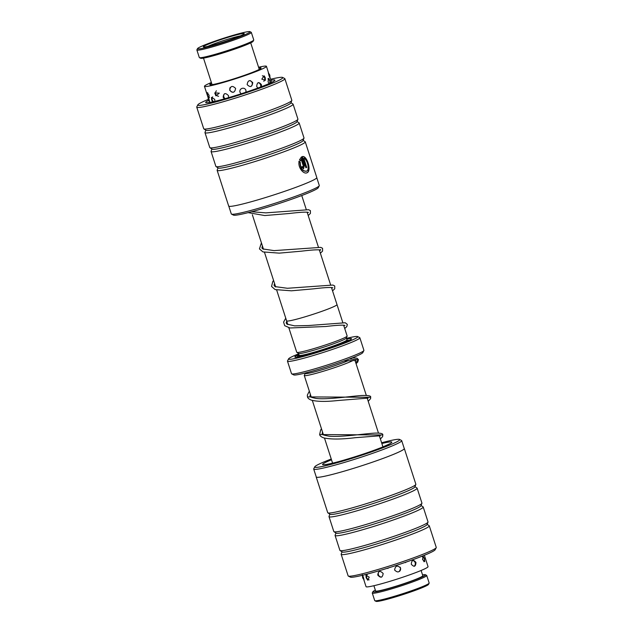 <?xml version="1.0" encoding="UTF-8"?>
<svg xmlns="http://www.w3.org/2000/svg" width="633" height="633" viewBox="0 0 633 633"><rect width="100%" height="100%" fill="white"/><g stroke="black" fill="none" stroke-linecap="round" stroke-linejoin="round"><path stroke-width="0.95" d="M276.676 290.064L286.622 320.868A26.459 1.891 -17.9 0 0 323.162 310.858A26.459 1.891 -17.9 0 0 336.978 304.6A26.475 1.891 -17.9 0 0 336.954 304.528M288.814 327.728L296.742 352.264A26.475 1.891 -17.9 0 0 333.314 342.247A26.475 1.891 -17.9 0 0 347.137 335.988L343.648 325.188M286.599 320.796A26.475 1.891 -17.9 0 0 286.607 320.868A26.475 1.891 -17.9 0 0 323.17 310.858A26.475 1.891 -17.9 0 0 337.001 304.592L331.463 287.517M347.074 336.194L346.362 338.077A25.138 1.796 162.1 0 1 333.243 343.909A25.138 1.796 162.1 0 1 298.602 353.507L296.917 352.399M346.726 339.082A29.767 2.128 162.1 0 1 351.457 338.908A29.767 2.128 162.1 0 1 335.941 345.784A29.767 2.128 162.1 0 1 294.954 357.162A29.767 2.128 162.1 0 1 298.887 354.535M353.254 360.351A26.459 1.891 162.1 0 1 340.807 365.478A26.459 1.891 162.1 0 1 304.267 375.488A26.459 1.891 162.1 0 1 304.291 375.337L305.312 373.351M348.459 360.565A24.806 1.772 162.1 0 1 339.589 364.022A24.806 1.772 162.1 0 1 305.335 373.407L305.209 373.019M298.657 353.831A36.382 2.603 -17.9 0 0 288.569 358.871A36.382 2.603 -17.9 0 0 338.782 345.309A36.382 2.603 -17.9 0 0 357.629 336.558A36.382 2.603 -17.9 0 0 346.496 338.378M357.629 336.558L359.702 337.618A38.035 2.722 162.1 0 1 359.861 337.769A38.035 2.722 162.1 0 1 340 346.765A38.035 2.722 162.1 0 1 287.469 361.15A38.035 2.722 162.1 0 1 287.501 360.937L288.569 358.871M363.88 350.547L362.812 352.613A36.382 2.603 162.1 0 1 343.854 361.008A36.382 2.603 162.1 0 1 293.752 374.918L291.678 373.866A38.035 2.722 -17.9 0 0 344.059 359.322A38.035 2.722 -17.9 0 0 363.88 350.547A38.035 2.722 -17.9 0 0 363.912 350.326L359.861 337.769M287.469 361.15L291.528 373.707A38.035 2.722 -17.9 0 0 291.678 373.866M347.375 340.483A28.445 2.034 162.1 0 1 349.606 340.198M228.798 206.184L231.298 213.922A46.233 3.307 -17.9 0 0 231.48 214.112A46.233 3.307 -17.9 0 0 251.538 210.267A46.233 3.307 -17.9 0 0 319.254 185.762A46.233 3.307 -17.9 0 0 319.293 185.501L316.793 177.762M306.253 171.227C302.313 171.361 300.216 168.354 299.963 162.19L300.224 162.119C300.485 168.275 302.582 171.29 306.514 171.155C310.067 169.984 307.345 159.081 303.777 158.282L306.72 167.397A46.304 3.307 162.1 0 1 305.913 167.769L302.313 156.628C306.958 154.958 311.887 171.068 307.037 172.754L306.649 172.888M305.945 171.337L306.514 171.155M306.768 172.825C311.618 171.139 306.689 155.038 302.044 156.699M302.147 166.629L303.112 167.167L303.365 166.155L301.197 159.429L300.564 160.695L299.488 159.856L301.45 157.008L304.275 165.759L303.539 168.797M303.666 168.75L301.403 166.985A46.304 3.307 -17.9 0 0 302.408 166.558L303.152 167.152M303.405 168.821L304.014 165.83L301.221 157.182M208.241 99.436A44.65 3.189 -17.9 0 0 197.844 104.817A44.65 3.189 -17.9 0 0 217.356 101.541A44.65 3.189 -17.9 0 0 262.426 87.101A44.65 3.189 -17.9 0 0 282.603 77.44A44.65 3.189 -17.9 0 0 270.623 79.26M282.603 77.44L284.676 78.5A46.304 3.307 162.1 0 1 284.866 78.682A46.304 3.307 162.1 0 1 262.386 89.016A46.304 3.307 162.1 0 1 217.016 103.488A46.304 3.307 162.1 0 1 196.744 107.151A46.304 3.307 162.1 0 1 196.784 106.882L197.844 104.817M319.254 185.762L318.233 187.748A44.65 3.189 162.1 0 1 252.844 211.406A44.65 3.189 162.1 0 1 233.474 215.125L231.48 214.112M211.936 149.04L211.074 151.287A46.304 3.307 -17.9 0 0 211.066 151.493L215.877 166.4A46.304 3.307 -17.9 0 0 216.011 166.558L218.211 168.006A44.65 3.189 -17.9 0 0 237.636 164.319A44.65 3.189 -17.9 0 0 280.316 150.757A44.65 3.189 -17.9 0 0 303.049 140.605L303.99 138.144A46.304 3.307 -17.9 0 0 303.998 137.939L299.187 123.024A46.304 3.307 -17.9 0 0 299.053 122.865L297.051 121.552M218.013 167.88L217.159 170.119A46.304 3.307 -17.9 0 0 217.143 170.324A46.304 3.307 -17.9 0 0 237.422 166.661A46.304 3.307 -17.9 0 0 282.793 152.189A46.304 3.307 -17.9 0 0 305.272 141.863A46.304 3.307 -17.9 0 0 305.138 141.705L303.128 140.384M216.011 166.558A46.304 3.307 -17.9 0 0 236.149 162.736A46.304 3.307 -17.9 0 0 280.419 148.676A46.304 3.307 -17.9 0 0 303.99 138.144M205.852 130.208L204.989 132.447A46.304 3.307 -17.9 0 0 204.981 132.653L209.792 147.568A46.304 3.307 -17.9 0 0 209.927 147.726L212.126 149.174A44.65 3.189 -17.9 0 0 231.551 145.487A44.65 3.189 -17.9 0 0 274.239 131.925A44.65 3.189 -17.9 0 0 296.964 121.773L297.906 119.305A46.304 3.307 -17.9 0 0 297.921 119.099L293.103 104.192A46.304 3.307 -17.9 0 0 292.968 104.034L290.966 102.712M211.066 151.493A46.304 3.307 -17.9 0 0 231.338 147.829A46.304 3.307 -17.9 0 0 276.708 133.357A46.304 3.307 -17.9 0 0 299.187 123.024M209.927 147.726A46.304 3.307 -17.9 0 0 230.072 143.905A46.304 3.307 -17.9 0 0 274.334 129.836A46.304 3.307 -17.9 0 0 297.906 119.305M196.744 107.151L203.715 128.728A46.304 3.307 -17.9 0 0 203.842 128.887L206.041 130.335A44.65 3.189 -17.9 0 0 225.467 126.647A44.65 3.189 -17.9 0 0 268.155 113.085A44.65 3.189 -17.9 0 0 290.879 102.934L291.821 100.473A46.304 3.307 -17.9 0 0 291.837 100.267L284.866 78.682M204.981 132.653A46.304 3.307 -17.9 0 0 225.253 128.99A46.304 3.307 -17.9 0 0 270.631 114.526A46.304 3.307 -17.9 0 0 293.103 104.192M203.842 128.887A46.304 3.307 -17.9 0 0 223.987 125.065A46.304 3.307 -17.9 0 0 268.25 111.004A46.304 3.307 -17.9 0 0 291.821 100.473M307.037 172.754C303.579 174.653 297.637 167.341 299.124 161.288L300.224 162.119M305.272 141.863L316.801 177.572A46.304 3.307 162.1 0 1 294.329 187.898A46.304 3.307 162.1 0 1 248.951 202.37A46.304 3.307 162.1 0 1 228.679 206.034L217.143 170.324M300.303 160.766L301.197 159.429M299.963 162.19L298.855 161.36M305.897 167.729A45.972 3.284 -17.9 0 0 306.451 167.468L306.72 167.397M306.451 167.468L303.777 158.282M313.707 469.061L316.263 476.973A46.233 3.307 -17.9 0 0 345.42 470.802A46.233 3.307 -17.9 0 0 393.607 454.32A46.233 3.307 -17.9 0 0 404.258 448.552L401.702 440.639A46.233 3.307 162.1 0 1 391.052 446.407A46.233 3.307 162.1 0 1 342.864 462.889A46.233 3.307 162.1 0 1 313.707 469.061A46.233 3.307 162.1 0 1 313.746 468.8L314.767 466.814A44.65 3.189 -17.9 0 0 341.456 461.52A44.65 3.189 -17.9 0 0 389.414 445.189A44.65 3.189 -17.9 0 0 399.526 439.437A44.65 3.189 -17.9 0 0 381.604 442.768M399.526 439.437L401.52 440.449A46.233 3.307 162.1 0 1 401.702 440.639M436.216 547.68L435.156 549.745A44.65 3.189 162.1 0 1 424.901 555.062A44.65 3.189 162.1 0 1 379.816 570.555A44.65 3.189 162.1 0 1 350.397 577.122L348.324 576.07A46.304 3.307 -17.9 0 0 378.835 569.257A46.304 3.307 -17.9 0 0 425.59 553.195A46.304 3.307 -17.9 0 0 436.216 547.68A46.304 3.307 -17.9 0 0 436.256 547.418L429.285 525.833A46.304 3.307 162.1 0 1 418.619 531.609A46.304 3.307 162.1 0 1 370.36 548.115A46.304 3.307 162.1 0 1 341.163 554.294A46.304 3.307 162.1 0 1 341.179 554.089L342.034 551.849M331.249 459.028A44.65 3.189 -17.9 0 0 325.014 461.497A44.65 3.189 -17.9 0 0 314.767 466.814M404.321 448.528L415.857 484.237A46.304 3.307 162.1 0 1 415.841 484.443L414.9 486.904A44.65 3.189 162.1 0 1 404.629 492.276A44.65 3.189 162.1 0 1 359.243 507.856A44.65 3.189 162.1 0 1 330.062 514.305L327.862 512.857A46.304 3.307 162.1 0 1 327.728 512.698L316.199 476.997A46.304 3.307 -17.9 0 0 345.396 470.81A46.304 3.307 -17.9 0 0 393.655 454.304A46.304 3.307 -17.9 0 0 404.321 448.528A46.304 3.307 -17.9 0 0 404.202 448.386M415.841 484.443A46.304 3.307 162.1 0 1 405.183 490.013A46.304 3.307 162.1 0 1 358.128 506.163A46.304 3.307 162.1 0 1 327.862 512.857M414.987 486.69L416.989 488.003A46.304 3.307 162.1 0 1 417.123 488.162A46.304 3.307 162.1 0 1 406.449 493.938A46.304 3.307 162.1 0 1 358.199 510.443A46.304 3.307 162.1 0 1 329.002 516.623A46.304 3.307 162.1 0 1 329.01 516.425L329.872 514.178M417.123 488.162L421.934 503.077A46.304 3.307 162.1 0 1 421.926 503.275L420.985 505.743A44.65 3.189 162.1 0 1 410.706 511.116A44.65 3.189 162.1 0 1 365.328 526.688A44.65 3.189 162.1 0 1 336.147 533.144L333.947 531.696A46.304 3.307 162.1 0 1 333.813 531.538L329.002 516.623M421.926 503.275A46.304 3.307 162.1 0 1 411.268 508.853A46.304 3.307 162.1 0 1 364.212 525.002A46.304 3.307 162.1 0 1 333.947 531.696M421.064 505.522L423.073 506.843A46.304 3.307 162.1 0 1 423.208 507.001A46.304 3.307 162.1 0 1 412.534 512.777A46.304 3.307 162.1 0 1 364.276 529.275A46.304 3.307 162.1 0 1 335.079 535.463A46.304 3.307 162.1 0 1 335.094 535.257L335.949 533.01M423.208 507.001L428.019 521.909A46.304 3.307 162.1 0 1 428.011 522.114L427.069 524.575A44.65 3.189 162.1 0 1 416.791 529.948A44.65 3.189 162.1 0 1 371.413 545.527A44.65 3.189 162.1 0 1 342.231 551.976L340.032 550.528A46.304 3.307 162.1 0 1 339.897 550.37L335.079 535.463M428.011 522.114A46.304 3.307 162.1 0 1 417.353 527.685A46.304 3.307 162.1 0 1 370.289 543.834A46.304 3.307 162.1 0 1 340.032 550.528M427.148 524.353L429.158 525.675A46.304 3.307 162.1 0 1 429.285 525.833M341.163 554.294L348.134 575.88A46.304 3.307 -17.9 0 0 348.324 576.07M404.368 562.697L406.758 561.867M386.913 568.402L389.651 567.54M371.864 572.833L373.248 572.446M424.419 558.52L423.089 556.146L422.535 559.572L424.735 561.669L424.419 558.52M415.96 562.444C413.286 559.287 411.727 559.889 411.276 564.24C414.148 567.35 415.707 566.749 415.96 562.444M400.578 568.03C397.389 564.968 395.396 565.625 394.588 570.009C397.809 573.094 399.803 572.43 400.578 568.03M383.163 573.522C380.077 570.333 378.281 570.839 377.759 575.049C380.694 578.301 382.498 577.794 383.163 573.522M369.229 577.161L365.961 575.27L366.135 577.747L367.757 580.224L369.229 577.161M363.215 577.802C361.91 573.941 361.973 573.767 363.397 577.264C364.386 581.229 364.323 581.41 363.215 577.802M363.928 580.105L366.048 586.664A32.576 2.326 -17.9 0 0 396.408 579.306A32.576 2.326 -17.9 0 0 428.043 566.638L424.379 555.283M270.449 82.97L269.998 80.676L268.669 78.318L268.068 81.752L269.065 83.596M261.484 86.689L261.397 84.64C258.715 81.491 257.148 82.092 256.681 86.452L257.837 88.058M245.881 92.244L245.944 90.25C245.177 88.549 243.879 87.924 242.051 88.359C240.287 89.079 239.583 90.369 239.947 92.22L241.165 93.795M228.505 97.696L228.537 95.718C225.467 92.529 223.671 93.027 223.164 97.229L224.327 98.89M214.88 101.343L214.706 99.318L211.477 97.387L211.659 99.887L212.68 101.842M209.088 99.349C210.053 103.321 209.966 103.503 208.843 99.903L204.443 86.333A32.576 2.326 -17.9 0 0 238.617 77.732A32.576 2.326 -17.9 0 0 266.446 66.307A32.576 2.326 -17.9 0 0 258.581 67.264M266.446 66.307L268.352 72.376M269.239 75.034C268.115 71.434 268.028 71.616 268.993 75.588C270.441 79.085 270.528 78.896 269.239 75.034M265.267 77.645L264.143 75.794L261.801 79.149L265.369 80.304L265.267 77.645M252.733 82.63C249.726 79.552 247.867 80.209 247.155 84.608C250.28 87.678 252.14 87.014 252.733 82.63M235.611 88.406C232.398 85.305 230.428 85.906 229.684 90.226C232.833 93.375 234.811 92.766 235.611 88.406M219.334 93.13L214.737 92.932L215.869 95.812L219.334 93.13M207.798 95.884L209.025 98.218L209.072 95.314L207.118 92.592L207.545 95.108M211.604 83.232A26.958 1.931 -17.9 0 0 209.792 84.608A26.958 1.931 -17.9 0 0 238.071 77.487A26.958 1.931 -17.9 0 0 261.089 68.04A26.958 1.931 -17.9 0 0 258.818 67.976M270.188 78.144L269.824 76.791M211.375 82.512A32.576 2.326 -17.9 0 0 204.443 86.333M429.134 583.175L428.501 584.417A27.615 1.978 162.1 0 1 402.849 594.624A27.615 1.978 162.1 0 1 376.073 601.35L374.831 600.717A28.612 2.049 -17.9 0 0 402.564 593.754A28.612 2.049 -17.9 0 0 429.134 583.175A28.612 2.049 -17.9 0 0 429.166 583.017L426.729 575.484A28.612 2.049 162.1 0 1 400.673 586.047A28.612 2.049 162.1 0 1 372.331 593.137A28.612 2.049 162.1 0 1 372.283 593.066A28.612 2.049 162.1 0 1 372.307 592.907L372.948 591.665A27.615 1.978 -17.9 0 0 372.964 591.887A27.615 1.978 -17.9 0 0 400.847 584.876A27.615 1.978 -17.9 0 0 425.439 574.78A27.615 1.978 -17.9 0 0 425.368 574.732A27.615 1.978 -17.9 0 0 422.543 574.883M372.283 593.066L374.712 600.598A28.612 2.049 -17.9 0 0 374.76 600.67A28.612 2.049 -17.9 0 0 374.831 600.717M425.368 574.732L426.618 575.365A28.612 2.049 162.1 0 1 426.682 575.413A28.612 2.049 162.1 0 1 426.729 575.484M421.111 570.468L422.804 575.706A24.806 1.772 162.1 0 1 400.214 584.868A24.806 1.772 162.1 0 1 375.638 591.016A24.806 1.772 162.1 0 1 375.598 590.953L373.905 585.715M375.329 590.13A27.615 1.978 -17.9 0 0 372.948 591.665M250.019 31.959A27.615 1.978 -17.9 0 0 249.964 31.65A27.615 1.978 -17.9 0 0 223.402 38.304A27.615 1.978 -17.9 0 0 197.559 48.543A27.615 1.978 -17.9 0 0 197.536 48.583A27.615 1.978 -17.9 0 0 222.294 42.807A27.615 1.978 -17.9 0 0 250.019 31.959M249.964 31.65L251.206 32.283A28.612 2.049 162.1 0 1 251.317 32.402A28.612 2.049 162.1 0 1 251.269 32.607A28.612 2.049 162.1 0 1 223.52 43.527A28.612 2.049 162.1 0 1 196.871 49.983A28.612 2.049 162.1 0 1 196.895 49.825A28.612 2.049 162.1 0 1 196.926 49.778M253.105 41.295A27.615 1.978 162.1 0 1 253.089 41.335A27.615 1.978 162.1 0 1 253.065 41.382A27.615 1.978 162.1 0 1 227.223 51.621A27.615 1.978 162.1 0 1 200.669 58.268L199.419 57.635A28.612 2.049 -17.9 0 0 226.931 50.743A28.612 2.049 -17.9 0 0 253.698 40.14A28.612 2.049 -17.9 0 0 253.73 40.093A28.612 2.049 -17.9 0 0 253.754 39.934L251.317 32.402M244.211 33.802A21.498 1.535 162.1 0 1 224.09 41.77A21.498 1.535 162.1 0 1 203.422 46.945A21.498 1.535 162.1 0 1 203.375 46.7A21.498 1.535 162.1 0 1 224.96 38.265A21.498 1.535 162.1 0 1 244.227 33.763A21.498 1.535 162.1 0 1 244.211 33.802M196.871 49.983L199.308 57.516A28.612 2.049 -17.9 0 0 199.419 57.635M240.358 35.875A19.845 1.416 -17.9 0 0 207.798 46.399M346.386 338.014L346.971 339.85A25.138 1.796 162.1 0 1 333.852 345.792A25.138 1.796 162.1 0 1 299.14 355.303L298.895 356.656M298.357 356.941A26.792 1.915 162.1 0 1 301.189 355.366M345.341 341.108A26.792 1.915 162.1 0 1 348.561 340.72M270.94 80.233A36.382 2.603 162.1 0 1 263.708 85.843A36.382 2.603 162.1 0 1 221.605 99.65A36.382 2.603 162.1 0 1 208.597 100.425M381.849 443.511A36.382 2.603 162.1 0 1 383.456 446.7A36.382 2.603 162.1 0 1 334.62 462.676A36.382 2.603 162.1 0 1 330.98 459.985A36.382 2.603 162.1 0 1 331.494 459.78M349.202 359.022L358.46 359.615L355.73 362.662M368.113 398.102L337.666 400.539C325.876 401.813 317.086 401.67 311.286 400.111C309.039 399.241 307.765 398.173 307.472 396.899L370.629 397.287L370.598 398.616L368.216 401.322M380.275 435.773L355.263 437.688C341.353 439.413 330.814 439.468 323.661 437.854C321.279 436.984 319.942 435.892 319.641 434.57L382.791 434.958L382.625 436.62L380.386 438.993M301.751 195.534L306.253 209.476M307.124 212.174L318.423 247.147M319.293 249.845L330.592 284.818M342.777 322.49L337.001 304.592M355.018 360.446L366.309 395.396M367.187 398.117L378.471 433.067M379.349 435.789L382.941 446.89M304.267 375.488L311.301 397.263M312.322 400.428L323.463 434.934M324.492 438.099L332.586 463.158M346.971 339.85L347.96 340.807M298.547 353.467L299.14 355.303M287.817 324.618L286.607 320.868M252.338 214.722L263.502 249.291M264.507 252.393L275.671 286.963M273.171 81.649L273.416 81.372C273.962 81.166 270.062 83.706 255.115 89.047C243.626 93.138 232.509 96.651 221.756 99.595C210.773 102.57 207.379 102.744 207.592 102.633L207.956 102.712M390.094 443.646L383.202 446.787C372.188 451.226 359.133 455.665 344.043 460.088C328.938 464.551 322.593 464.946 324.515 464.63L324.879 464.709M362.606 575.998A3.307 3.307 0 0 0 363.651 579.211M367.203 574.685A3.307 3.307 0 0 0 369.142 579.883M379.088 571.575A3.307 3.307 0 0 0 381.715 577.051M399.51 571.377A3.307 3.307 0 0 0 400.103 567.136M414.029 566.329A3.307 3.307 0 0 0 412.732 560.466M423.778 561.669A3.307 3.307 0 0 0 422.33 556.692M387.174 568.315A3.307 3.307 0 0 0 388.037 568.387M405.436 562.634A3.307 3.307 0 0 0 406.077 562.104M269.982 77.258L271.636 82.393M209.507 102.016L209.634 102.419M207.869 92.94A3.307 3.307 0 0 0 209.444 97.498M212.704 96.833A3.307 3.307 0 0 0 213.653 101.628M216.383 90.796A3.307 3.307 0 0 0 218.622 96.271M230.135 87.528A3.307 3.307 0 0 0 233.34 92.268M250.739 86.547A3.307 3.307 0 0 0 249.956 80.573M263.787 81.309A3.307 3.307 0 0 0 262.339 75.754M269.666 77.321A3.307 3.307 0 0 0 268.432 73.357M224.501 93.755A3.307 3.307 0 0 0 225.134 98.661M245.794 92.268A3.307 3.307 0 0 0 245.588 89.522M260.574 87.037A3.307 3.307 0 0 0 258.169 82.662M269.618 83.35A3.307 3.307 0 0 0 267.878 78.848M208.257 98.139A3.307 3.307 0 0 0 209.278 101.272M352.581 357.708L357.028 358.215L358.46 359.615L357.748 362.076L356.055 363.651M310.352 394.335L309.988 396.092C310.953 396.282 307.614 396.749 316.294 398.458C327.364 399.787 350.595 396.242 361.799 395.498C368.319 395.269 371.262 395.862 370.629 397.287M322.521 431.999L322.157 433.763C323.471 434.214 319.333 434.357 329.065 436.184C340.712 437.371 364.22 433.692 374.894 433.114C380.544 432.956 383.171 433.565 382.791 434.958M355.944 360.43L343.972 360.968M307.472 396.899L307.329 395.103L309.323 391.147M355.176 360.937L355.58 360.533M319.641 434.57L320.638 429.981L321.493 428.818M367.346 398.608L367.749 398.204M379.507 436.279L379.919 435.876M285.752 318.17L283.6 322.11L284.692 325.686L289.977 327.981L325.987 326.493C334.691 325.433 340.665 325.006 343.917 325.212L344.985 325.465M344.439 325.291L343.861 325.845M298.942 354.709L296.917 357.162M286.741 321.295L286.171 322.862L286.852 324.072L294.567 325.853L308.564 325.536L345.254 322.767L347.319 324.373L346.852 326.525L344.732 328.543M273.583 280.498L272.783 281.527L271.549 286.448L275.126 289.59L291.425 290.808L313.707 288.83C322.466 287.77 328.48 287.335 331.739 287.54L332.823 287.793M332.27 287.619L331.676 288.189M274.587 283.6L274.01 285.19L274.983 286.607L287.469 288.276L332.926 285.056L334.73 285.974L334.754 288.751L332.547 290.879M261.421 242.827L259.435 248.919L262.964 251.918L279.272 253.137L301.569 251.159C310.32 250.09 316.326 249.663 319.586 249.877L320.654 250.122L320.448 249.505M320.108 249.948L319.507 250.518M262.418 245.928L261.904 247.962L262.814 248.935L274.065 250.621L320.773 247.384L322.561 248.294L322.585 251.087L320.377 253.208M248.152 212.641L264.76 215.552L289.455 213.487C298.175 212.419 304.164 211.992 307.416 212.205L308.485 212.443M307.939 212.284L307.345 212.846M251.625 211.739L265.828 212.87L308.603 209.713L310.399 210.623L310.415 213.416L308.216 215.544M253.089 41.335L253.73 40.093M259.277 69.416L250.708 42.87M212.071 84.664L203.494 58.117M197.536 48.583L196.895 49.825"/></g></svg>

